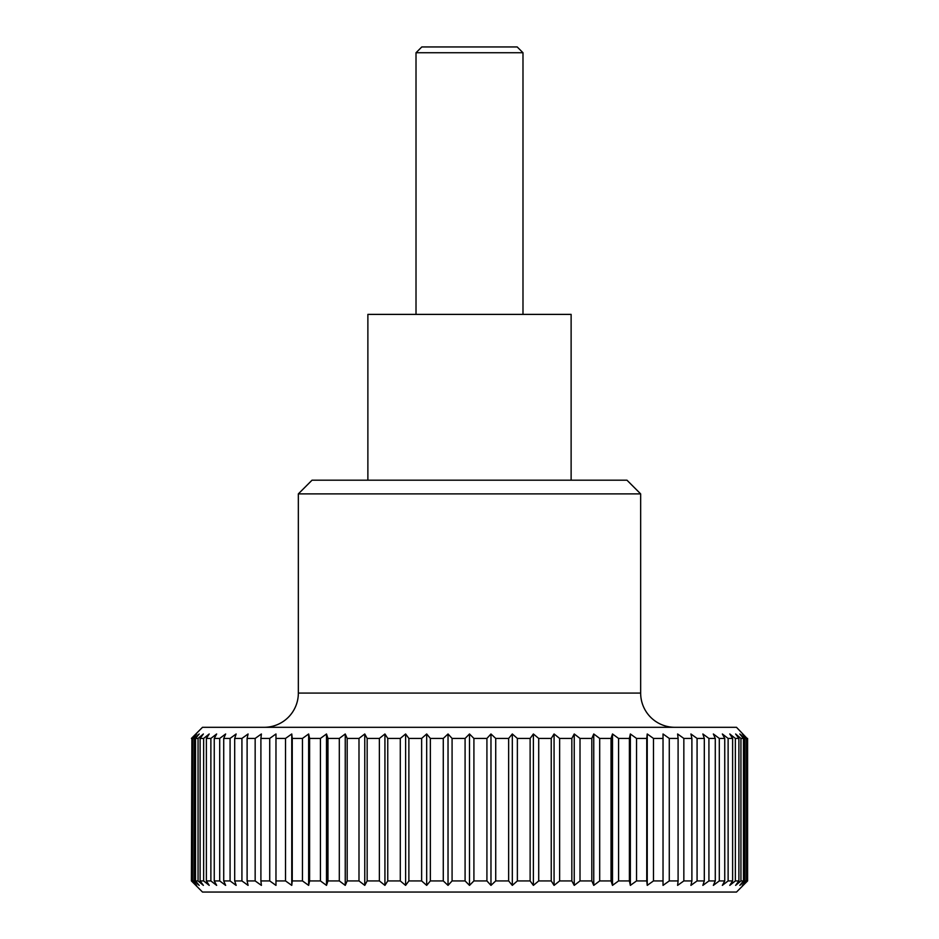 <?xml version="1.0" encoding="UTF-8"?>
<svg xmlns="http://www.w3.org/2000/svg" width="939" height="939" viewBox="0 0 939 939"><rect width="100%" height="100%" fill="white"/><g stroke="black" fill="none" stroke-linecap="round" stroke-linejoin="round"><path stroke-width="1.41" d="M674.895 727.314A34.227 34.227 0 0 1 640.656 693.076L298.344 693.076A34.227 34.227 0 0 1 264.105 727.314M298.344 493.891L312.03 480.193L626.97 480.193L640.656 493.891L298.344 493.891L298.344 693.076M367.877 480.193L367.877 314.389L571.123 314.389L571.123 480.193M747.092 880.923L742.338 885.371L746.399 880.923L746.399 738.43L742.338 733.981L747.092 738.43L747.597 880.923L736.505 892.05L202.495 892.05L191.403 880.923L191.908 738.43L191.403 880.923M465.087 738.43L469.5 733.981L473.913 738.43L473.913 880.923L469.5 885.371L465.087 880.923L465.087 738.43L452.082 738.43L452.082 880.923L465.087 880.923M452.082 880.923L448.032 885.371L443.278 880.923L443.278 738.43L430.355 738.43L430.355 880.923L443.278 880.923M430.355 880.923L426.682 885.371L421.634 880.923L421.634 738.43L408.876 738.43L408.876 880.923L421.634 880.923M408.876 880.923L405.613 885.371L400.284 880.923L400.284 738.43L387.76 738.43L387.76 880.923L400.284 880.923M387.76 880.923L384.931 885.371L379.368 880.923L379.368 738.43L367.161 738.43L367.161 880.923L379.368 880.923M367.161 880.923L364.766 885.371L358.991 880.923L358.991 738.43L347.184 738.43L347.184 880.923L358.991 880.923M347.184 880.923L345.247 885.371L339.308 880.923L339.308 738.43L327.957 738.43L327.957 880.923L339.308 880.923M327.957 880.923L326.502 885.371L320.434 880.923L320.434 738.43L309.612 738.43L309.612 880.923L320.434 880.923M309.612 880.923L308.638 885.371L302.464 880.923L302.464 738.43L292.252 738.43L292.252 880.923L302.464 880.923M292.252 880.923L291.759 885.371L285.526 880.923L285.526 738.43L275.972 738.43L275.972 880.923L285.526 880.923M275.972 880.923L275.972 885.371L269.728 880.923L269.728 738.43L260.901 738.43L260.901 880.923L269.728 880.923M260.901 880.923L261.394 885.371L255.162 880.923L255.162 738.43L247.11 738.43L247.11 880.923L255.162 880.923M247.11 880.923L248.084 885.371L241.922 880.923L241.922 738.43L234.691 738.43L234.691 880.923L241.922 880.923M234.691 880.923L236.147 885.371L230.078 880.923L230.078 738.43L223.717 738.43L223.717 880.923L230.078 880.923M223.717 880.923L225.642 885.371L219.703 880.923L219.703 738.43L214.256 738.43L214.256 880.923L219.703 880.923M214.256 880.923L216.651 885.371L210.876 880.923L210.876 738.43L206.38 738.43L206.38 880.923L210.876 880.923M206.38 880.923L209.209 885.371L203.646 880.923L203.646 738.43L200.113 738.43L200.113 880.923L203.646 880.923M200.113 880.923L203.376 885.371L198.059 880.923L198.059 738.43L195.512 738.43L195.512 880.923L198.059 880.923M195.512 880.923L199.185 885.371L194.138 880.923L194.138 738.43L192.601 738.43L192.601 880.923L194.138 880.923M192.601 880.923L196.662 885.371L191.908 880.923M191.403 738.43L202.495 727.314L736.505 727.314L747.092 738.43M486.918 738.43L490.968 733.981L490.968 885.371L486.918 880.923L486.918 738.43L473.913 738.43M490.968 733.981L495.722 738.43L495.722 880.923L490.968 885.371M495.722 880.923L508.645 880.923L508.645 738.43L495.722 738.43M508.645 738.43L512.318 733.981L517.366 738.43L517.366 880.923L512.318 885.371L508.645 880.923M517.366 880.923L530.124 880.923L530.124 738.43L517.366 738.43M530.124 738.43L533.387 733.981L538.716 738.43L538.716 880.923L551.24 880.923L551.24 738.43L538.716 738.43M551.24 738.43L554.069 733.981L559.632 738.43L559.632 880.923L571.839 880.923L571.839 738.43L559.632 738.43M571.839 738.43L574.234 733.981L580.009 738.43L580.009 880.923L591.816 880.923L591.816 738.43L580.009 738.43M591.816 738.43L593.753 733.981L599.692 738.43L599.692 880.923L611.043 880.923L611.043 738.43L599.692 738.43M611.043 738.43L612.498 733.981L618.566 738.43L618.566 880.923L629.388 880.923L629.388 738.43L618.566 738.43M629.388 738.43L630.362 733.981L636.536 738.43L636.536 880.923L646.748 880.923L646.748 738.43L636.536 738.43M646.748 738.43L647.241 733.981L653.474 738.43L653.474 880.923L663.028 880.923L663.028 738.43L653.474 738.43M663.028 738.43L663.028 733.981L669.272 738.43L669.272 880.923L678.099 880.923L678.099 738.43L669.272 738.43M678.099 738.43L677.606 733.981L683.838 738.43L683.838 880.923L691.89 880.923L691.89 738.43L683.838 738.43M691.89 738.43L690.916 733.981L697.078 738.43L697.078 880.923L704.309 880.923L704.309 738.43L697.078 738.43M704.309 738.43L702.853 733.981L708.922 738.43L708.922 880.923L715.283 880.923L715.283 738.43L708.922 738.43M715.283 738.43L713.358 733.981L719.297 738.43L719.297 880.923L724.744 880.923L724.744 738.43L719.297 738.43M724.744 738.43L722.349 733.981L728.124 738.43L728.124 880.923L732.62 880.923L732.62 738.43L728.124 738.43M732.62 738.43L729.791 733.981L735.354 738.43L735.354 880.923L738.887 880.923L738.887 738.43L735.354 738.43M738.887 738.43L735.624 733.981L740.941 738.43L740.941 880.923L743.488 880.923L743.488 738.43L740.941 738.43M743.488 738.43L739.815 733.981L744.862 738.43L744.862 880.923L746.399 880.923M746.399 738.43L744.862 738.43M416.012 52.737L421.799 46.95L517.201 46.95L522.988 52.737L416.012 52.737L416.012 314.389M191.908 738.43L196.662 733.981L192.601 738.43M194.138 738.43L199.185 733.981L195.512 738.43M198.059 738.43L203.376 733.981L200.113 738.43M203.646 738.43L209.209 733.981L206.38 738.43M210.876 738.43L216.651 733.981L214.256 738.43M219.703 738.43L225.642 733.981L223.717 738.43M230.078 738.43L236.147 733.981L234.691 738.43M241.922 738.43L248.084 733.981L247.11 738.43M255.162 738.43L261.394 733.981L260.901 738.43M269.728 738.43L275.972 733.981L275.972 738.43M285.526 738.43L291.759 733.981L292.252 738.43M302.464 738.43L308.638 733.981L309.612 738.43M320.434 738.43L326.502 733.981L327.957 738.43M339.308 738.43L345.247 733.981L347.184 738.43M358.991 738.43L364.766 733.981L367.161 738.43M379.368 738.43L384.931 733.981L387.76 738.43M400.284 738.43L405.613 733.981L408.876 738.43M421.634 738.43L426.682 733.981L430.355 738.43M443.278 738.43L448.032 733.981L452.082 738.43M473.913 880.923L486.918 880.923M512.318 733.981L512.318 885.371M744.862 880.923L739.815 885.371L743.488 880.923M740.941 880.923L735.624 885.371L738.887 880.923M735.354 880.923L729.791 885.371L732.62 880.923M728.124 880.923L722.349 885.371L724.744 880.923M719.297 880.923L713.358 885.371L715.283 880.923M708.922 880.923L702.853 885.371L704.309 880.923M697.078 880.923L690.916 885.371L691.89 880.923M683.838 880.923L677.606 885.371L678.099 880.923M669.272 880.923L663.028 885.371L663.028 880.923M653.474 880.923L647.241 885.371L646.748 880.923M636.536 880.923L630.362 885.371L629.388 880.923M618.566 880.923L612.498 885.371L611.043 880.923M599.692 880.923L593.753 885.371L591.816 880.923M580.009 880.923L574.234 885.371L571.839 880.923M559.632 880.923L554.069 885.371L551.24 880.923M538.716 880.923L533.387 885.371L530.124 880.923M533.387 733.981L533.387 885.371M554.069 733.981L554.069 885.371M574.234 733.981L574.234 885.371M593.753 733.981L593.753 885.371M612.498 733.981L612.498 885.371M630.362 733.981L630.362 885.371M647.241 733.981L647.241 885.371M747.597 880.923L747.597 738.43M291.759 733.981L291.759 885.371M308.638 733.981L308.638 885.371M326.502 733.981L326.502 885.371M345.247 733.981L345.247 885.371M364.766 733.981L364.766 885.371M384.931 733.981L384.931 885.371M405.613 733.981L405.613 885.371M426.682 733.981L426.682 885.371M448.032 733.981L448.032 885.371M469.5 733.981L469.5 885.371M522.988 52.737L522.988 314.389M640.656 493.891L640.656 693.076"/></g></svg>
